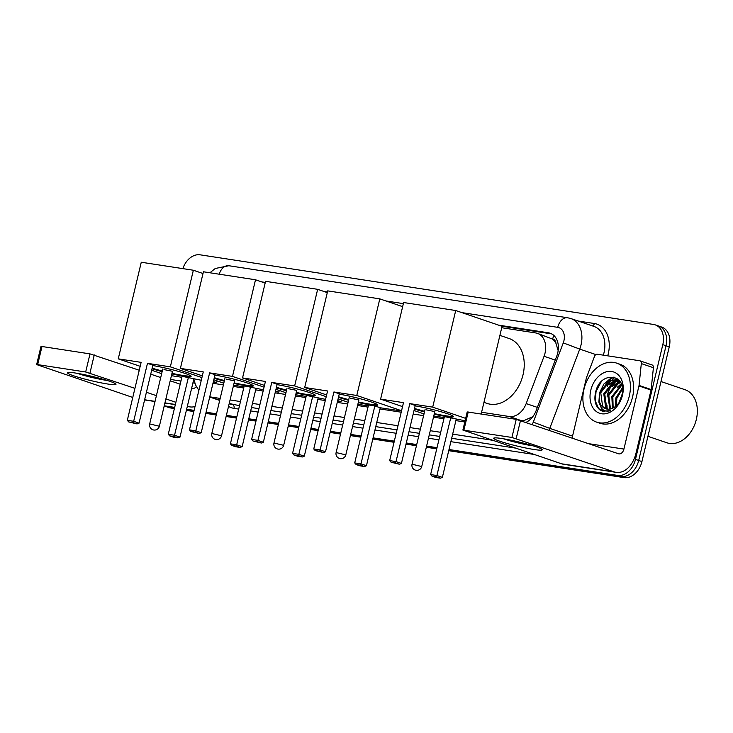<?xml version="1.0" encoding="UTF-8"?>
<svg xmlns="http://www.w3.org/2000/svg" width="733" height="733" viewBox="0 0 733 733"><rect width="100%" height="100%" fill="white"/><g stroke="black" fill="none" stroke-linecap="round" stroke-linejoin="round"><path stroke-width="1.1" d="M481.59 412.258L509.224 416.5A18.691 13.652 -71.2 0 0 526.175 403.59L544.069 356.265A18.691 13.652 -71.2 0 0 545.031 353.15A18.691 13.652 -71.2 0 0 537.472 333.368A18.691 13.652 -71.2 0 0 535.759 332.947L501.729 327.724M558.152 350.64L555.971 343.383A6.231 4.554 -71.2 0 0 552.673 339.058A18.691 12.663 -81.3 0 1 553.818 335.421M552.673 339.058L552.435 339.022A18.691 13.652 108.8 0 1 555.971 343.383M521.181 420.605L523.637 420.724L532.68 416.738A18.691 0.577 20.7 0 0 532.735 416.756M552.435 339.022L537.472 333.368M174.665 407.392L164.247 405.789L167.371 406.87A18.691 13.652 108.8 0 1 165.658 406.449A18.691 13.652 108.8 0 0 167.371 406.87L174.527 407.969L167.371 406.87L170.597 407.969A18.691 13.652 108.8 0 1 168.883 407.548L164.21 405.954M182.847 268.626A18.691 13.652 108.8 0 1 200.109 254.818L653.534 324.453A18.691 13.652 108.8 0 1 655.247 324.875A18.691 13.652 108.8 0 1 662.806 344.657L635.474 459.38A18.691 13.652 108.8 0 1 617.571 475.405L620.796 476.505L448.862 450.099L620.796 476.505A18.691 13.652 108.8 0 0 638.7 460.48A18.691 13.652 108.8 0 1 620.796 476.505L624.021 477.604L448.724 450.685M436.886 448.266L426.469 446.663L436.886 448.266M416.582 445.142L406.155 443.547L416.582 445.142M394.18 441.706L372.95 438.444L394.18 441.706M360.975 436.602L350.548 435.008L360.975 436.602M340.662 433.487L330.235 431.884L340.662 433.487M318.269 430.042L310.801 428.897L318.269 430.042M298.826 427.064L288.399 425.461L298.826 427.064M278.513 423.94L268.095 422.336L278.513 423.94M256.119 420.504L248.652 419.358L256.119 420.504M236.677 417.517L226.259 415.913L236.677 417.517M216.363 414.392L205.946 412.798L216.363 414.392M193.97 410.956L186.503 409.811L193.97 410.956M662.806 344.657L666.031 345.756L638.7 460.48L666.031 345.756A18.691 13.652 108.8 0 0 658.472 325.974A18.691 13.652 108.8 0 1 666.031 345.756L669.256 346.856L641.925 461.579A18.691 13.652 108.8 0 1 624.021 477.604M655.247 324.875L661.697 327.074A18.691 13.652 108.8 0 1 669.256 346.856M436.749 448.843L426.331 447.249M416.436 445.728L406.018 444.125M394.042 442.283L372.804 439.021M360.838 437.189L350.411 435.585M340.524 434.064L330.097 432.47M318.122 430.628L310.664 429.483M298.688 427.641L288.261 426.038M278.375 424.526L267.957 422.923M255.982 421.081L248.514 419.936M236.539 418.094L226.112 416.5M216.226 414.979L205.808 413.375M193.833 411.543L186.365 410.388M174.39 408.556L170.597 407.969M526.138 422.29A18.691 13.652 -71.2 0 0 536.171 410.535L556.75 356.11A18.691 13.652 -71.2 0 0 557.712 353.004A18.691 13.652 -71.2 0 0 550.153 333.222A18.691 13.652 -71.2 0 0 548.431 332.8L498.614 325.15M501.839 326.249L551.656 333.9A18.691 13.652 108.8 0 1 551.711 333.909M607.281 386.282A24.922 18.197 108.8 0 1 611.872 380.097A24.922 18.197 108.8 0 0 607.281 386.282M612.614 379.355A24.922 18.197 108.8 0 1 614.95 377.385A24.922 18.197 108.8 0 0 612.614 379.355M617.571 475.405L448.999 449.521M437.024 447.68L426.606 446.085M416.72 444.565L406.293 442.961M394.317 441.119L373.088 437.858M361.112 436.025L350.686 434.422M340.799 432.901L330.381 431.306M318.406 429.465L310.939 428.319M298.963 426.478L288.536 424.874M278.65 423.362L268.232 421.759M256.257 419.917L248.789 418.772M236.814 416.93L226.396 415.336M216.51 413.815L206.083 412.212M194.108 410.37L186.64 409.225M607.071 396.159A24.922 18.197 108.8 0 1 614.227 382.131M615.271 381.023A24.922 18.197 108.8 0 1 616.645 379.721M616.755 379.621A24.922 18.197 108.8 0 1 617.653 378.888M501.858 438.526A24.922 2.19 13.4 0 1 526.422 443.896A24.922 2.19 13.4 0 1 542.017 449.402A24.922 2.19 13.4 0 1 534.1 449.512A24.922 2.19 13.4 0 1 506.155 443.19A24.922 2.19 13.4 0 1 494.097 437.977A24.922 2.19 13.4 0 1 501.858 438.526M503.553 438.792A19.938 1.759 -166.6 0 0 531.544 445.618A19.938 1.759 -166.6 0 0 533.212 445.856M572.106 437.958L586.418 377.88A3.115 2.272 -71.2 0 1 586.574 377.358L594.5 356.394A3.115 2.272 -71.2 0 1 597.331 354.241L639.68 360.746A3.115 2.272 -71.2 0 1 639.964 360.819L652.058 364.942A3.115 2.272 108.8 0 1 653.405 367.709L651.142 389.544A3.115 2.272 108.8 0 1 651.051 390.066L636.006 453.205A24.922 16.886 -81.3 0 1 616.105 472.345A24.922 16.886 -81.3 0 1 614.135 471.869L511.918 437.454L516.234 419.34L618.45 453.745A6.231 4.224 98.7 0 0 618.945 453.874A6.231 4.224 98.7 0 0 623.92 449.082L638.956 385.952A3.115 2.272 -71.2 0 0 639.048 385.421L641.32 363.586A3.115 2.272 -71.2 0 0 639.964 360.819M616.105 472.345L563.558 464.282A24.922 16.886 -81.3 0 1 561.588 463.797L462.889 430.051L511.918 437.454M462.889 430.051L467.205 411.937L516.234 419.34M660.992 381.526L685.007 389.709A28.037 20.478 108.8 0 1 696.35 419.377A28.037 20.478 108.8 0 1 666.92 442.787L647.945 436.318M612.275 386.383A28.037 20.478 108.8 0 1 615.738 381.526M616.407 380.766A28.037 20.478 108.8 0 1 617.287 379.841M617.323 379.804A28.037 20.478 108.8 0 1 617.992 379.153M583.999 389.15A31.152 22.75 108.8 0 1 616.7 363.137A31.152 22.75 108.8 0 1 629.299 396.104A31.152 22.75 108.8 0 1 596.598 422.116A31.152 22.75 108.8 0 1 583.999 389.15M616.7 363.137L619.926 364.237A31.152 22.75 108.8 0 1 632.524 397.204A31.152 22.75 108.8 0 1 599.823 423.216L596.598 422.116M600.098 410.086L602.389 411.195L610.671 410.663C604.019 412.358 600.226 409.142 599.282 401.006A15.576 11.371 108.8 0 0 605.65 408.748A15.576 11.371 108.8 0 0 614.135 407.42C618.029 404.9 620.668 400.988 622.051 395.673C627.815 373.986 600.721 370.183 595.801 391.404C593.767 399.769 595.205 406 600.098 410.086M622.5 395.06A21.807 15.924 108.8 0 1 601.61 413.76A21.807 15.924 108.8 0 1 590.798 390.194A21.807 15.924 108.8 0 1 611.679 371.494A21.807 15.924 108.8 0 1 622.5 395.06M619.577 380.977L614.227 382.131L604.771 394.107L606.649 407.823L608.097 409.188M619.119 380.674L613.219 381.792L603.772 393.768L605.641 407.475L607.529 409.151M620.769 382.617L618.249 383.506L608.802 395.481L610.488 408.959M620.485 382.131L617.25 383.167L607.794 395.142L609.865 409.078M621.822 385.118L612.834 396.855L613.145 407.979M621.575 384.404L611.826 396.516L612.449 408.308M622.564 388.82L616.865 398.23L616.242 405.844M622.427 387.73L615.857 397.882L615.408 406.54M622.445 393.584L619.275 402.234M619.44 380.629L617.177 379.758L609.187 380.418L599.741 392.393L599.282 401.006M617.681 379.941L610.195 380.757L600.748 392.732L602.618 406.449L605.898 408.822M619.871 381.197L617.177 379.758M607.171 408.391A28.037 20.478 108.8 0 1 607.025 405.441M622.509 393.145L619.092 402.518M613.942 377.083L610.901 378.173L603.919 384L599.548 392.787L598.879 402.142L601.976 409.518L604.459 411.671M621.309 383.735L617.415 387.207M619.623 381.013L613.384 385.833M617.617 378.86L616.022 379.447M615.656 379.612L609.361 384.459M614.501 377.238L611.404 378.347L605.33 383.084M601.207 381.811L596.03 391.587L595.352 400.933L598.458 408.318L602.599 411.268M499.906 335.384L509.16 338.536A34.268 25.023 108.8 0 1 523.023 374.801A34.268 25.023 108.8 0 1 487.051 403.416L483.945 402.362M415.135 405.844A24.299 2.135 13.4 0 1 440.341 411.552A24.299 2.135 13.4 0 1 453.47 416.665A24.299 2.135 13.4 0 1 445.545 416.39A24.299 2.135 13.4 0 1 434.193 414.227M424.499 411.919A24.299 2.135 13.4 0 1 414.374 409.051M403.489 402.655L389.672 460.617L396.022 461.588L409.829 403.626L432.699 407.136L455.715 310.526L403.626 302.527L380.61 399.137L403.489 402.655M389.672 460.617L391.101 462.239L395.628 462.935L396.022 461.588L401.418 463.43L415.226 405.468L409.829 403.626M380.61 399.137L402.545 406.613M414.026 410.526L424.013 413.934M433.78 415.978L444.198 417.581M465.098 420.788L444.427 416.61L430.619 474.572L436.96 475.543L442.365 477.385L440.368 478.182L435.833 477.485L432.049 476.193L430.619 474.572M465.675 418.378L432.699 407.136M481.187 413.962L502.059 326.322L455.715 310.526M395.628 462.935L399.421 464.227L401.418 463.43M391.101 462.239L399.421 464.227M456.173 419.423L442.365 477.385M450.777 417.581L436.575 476.89L432.049 476.193M440.368 478.182L436.575 476.89M425.122 409.28L412.038 464.227L421.732 466.536L434.825 411.589L426.349 409.875M453.287 416.307A24.299 2.135 13.4 0 1 434.339 413.623M424.636 411.314A24.299 2.135 13.4 0 1 414.521 408.446M339.223 394.18A24.299 2.135 13.4 0 1 364.42 399.888A24.299 2.135 13.4 0 1 377.55 405.01A24.299 2.135 13.4 0 1 369.634 404.735A24.299 2.135 13.4 0 1 358.272 402.573M348.578 400.255A24.299 2.135 13.4 0 1 338.454 397.387M327.569 390.991L313.761 448.962L320.101 449.934L333.909 391.972L356.788 395.481L379.804 298.872L327.706 290.873L304.69 387.482L327.569 390.991M313.761 448.962L315.181 450.584L319.716 451.281L320.101 449.934L325.498 451.775L339.306 393.804L333.909 391.972M304.69 387.482L326.625 394.95M338.105 398.862L348.102 402.27M357.86 404.323L368.278 405.917M401.492 411.021L380.253 407.759L374.856 405.917L368.516 404.946L354.708 462.917L361.048 463.888L366.445 465.73L364.448 466.518L359.921 465.821L356.128 464.53L354.708 462.917M401.556 410.737L356.788 395.481M402.646 306.651L379.804 298.872M319.716 451.281L323.5 452.563L325.498 451.775M315.181 450.584L323.5 452.563M380.253 407.759L366.445 465.73M374.856 405.917L360.654 465.226L356.128 464.53M364.448 466.518L360.654 465.226M349.21 397.616L336.117 452.563L345.811 454.872L358.904 399.925L350.429 398.221M377.376 404.643A24.299 2.135 13.4 0 1 358.419 401.968M348.725 399.65A24.299 2.135 13.4 0 1 338.6 396.782M277.074 384.642A24.299 2.135 13.4 0 1 302.28 390.35A24.299 2.135 13.4 0 1 315.401 395.463A24.299 2.135 13.4 0 1 307.484 395.188A24.299 2.135 13.4 0 1 296.132 393.025M286.429 390.716A24.299 2.135 13.4 0 1 276.314 387.849M265.419 381.453L251.611 439.415L257.952 440.386L271.76 382.424L294.639 385.934L317.655 289.324L265.566 281.325L242.55 377.935L265.419 381.453M251.611 439.415L253.032 441.037L257.567 441.733L257.952 440.386L263.358 442.228L277.166 384.266L271.76 382.424M242.55 377.935L264.476 385.411M275.956 389.324L285.952 392.723M295.711 394.775L306.137 396.379M325.571 399.366L306.367 395.399L292.559 453.37L298.899 454.341L304.296 456.183L302.298 456.98L297.772 456.283L293.979 454.991L292.559 453.37M337.546 401.198L340.982 401.73L337.693 400.603M326.212 396.69L294.639 385.934M327.294 292.614L317.655 289.324M340.982 401.73L341.395 399.989M257.567 441.733L261.351 443.025L263.358 442.228M253.032 441.037L261.351 443.025M318.113 398.221L304.296 456.183M312.707 396.379L298.514 455.688L293.979 454.991M302.298 456.98L298.514 455.688M287.061 388.078L273.968 443.016L283.671 445.334L296.755 390.387L288.289 388.673M315.227 395.105A24.299 2.135 13.4 0 1 296.269 392.421M286.576 390.112A24.299 2.135 13.4 0 1 276.451 387.244M214.925 375.094A24.299 2.135 13.4 0 1 240.131 380.803A24.299 2.135 13.4 0 1 253.261 385.915A24.299 2.135 13.4 0 1 245.335 385.64A24.299 2.135 13.4 0 1 233.983 383.478M224.28 381.169A24.299 2.135 13.4 0 1 214.164 378.301M203.27 371.906L189.462 429.868L195.803 430.848L209.62 372.877L232.489 376.396L255.505 279.777L203.417 271.778L180.4 368.387L203.27 371.906M189.462 429.868L190.892 431.49L195.418 432.186L195.803 430.848L201.208 432.681L215.016 374.719L209.62 372.877M180.4 368.387L202.326 375.864M213.807 379.776L223.803 383.185M233.561 385.228L243.988 386.832M263.431 389.819L244.217 385.86L230.409 443.822L236.75 444.794L242.156 446.635L240.149 447.432L235.623 446.736L231.839 445.444L230.409 443.822M275.397 391.66L278.833 392.182L275.544 391.065M264.063 387.152L232.489 376.396M265.144 283.066L255.505 279.777M278.833 392.182L279.255 390.442M195.418 432.186L199.211 433.478L201.208 432.681M190.892 431.49L199.211 433.478M255.964 388.673L242.156 446.635M250.558 386.832L236.365 446.14L231.839 445.444M240.149 447.432L236.365 446.14M224.912 378.53L211.819 433.478L221.522 435.787L234.615 380.839L226.14 379.126M253.077 385.558A24.299 2.135 13.4 0 1 234.129 382.873M224.426 380.564A24.299 2.135 13.4 0 1 214.311 377.697M152.776 365.547A24.299 2.135 13.4 0 1 177.982 371.255A24.299 2.135 13.4 0 1 191.111 376.377A24.299 2.135 13.4 0 1 183.186 376.102A24.299 2.135 13.4 0 1 171.834 373.931M162.14 371.622A24.299 2.135 13.4 0 1 152.015 368.754M141.13 362.359L127.313 420.33L133.663 421.301L147.47 363.33L170.34 366.848L193.356 270.239L141.267 262.24L118.251 358.849L141.13 362.359M127.313 420.33L128.742 421.951L133.269 422.639L133.663 421.301L139.059 423.143L152.867 365.171L147.47 363.33M118.251 358.849L140.186 366.317M151.667 370.229L161.654 373.638M171.421 375.69L181.839 377.284M201.282 380.271L182.077 376.313L168.26 434.275L174.601 435.255L180.006 437.097L178.009 437.885L173.474 437.189L169.689 435.897L168.26 434.275M213.257 382.113L216.693 382.644L213.395 381.517M201.914 377.605L170.34 366.848M203.004 273.519L193.356 270.239M216.693 382.644L217.105 380.903M133.269 422.639L137.062 423.931L139.059 423.143M128.742 421.951L137.062 423.931M193.814 379.126L180.006 437.097M188.418 377.284L174.216 436.593L169.689 435.897M178.009 437.885L174.216 436.593M162.763 368.983L149.679 423.931L159.373 426.24L172.466 371.292L163.99 369.579M190.928 376.011A24.299 2.135 13.4 0 1 171.98 373.335M162.277 371.017A24.299 2.135 13.4 0 1 152.162 368.149M75.618 373.06A24.922 2.19 13.4 0 1 100.183 378.439A24.922 2.19 13.4 0 1 115.777 383.936A24.922 2.19 13.4 0 1 107.861 384.046A24.922 2.19 13.4 0 1 79.915 377.733A24.922 2.19 13.4 0 1 67.857 372.52A24.922 2.19 13.4 0 1 75.618 373.06M77.313 373.335A19.938 1.759 -166.6 0 0 105.295 380.161A19.938 1.759 -166.6 0 0 106.963 380.4M195.024 406.522A24.922 16.886 -81.3 0 1 189.865 406.888A24.922 16.886 -81.3 0 1 187.895 406.403L187.364 406.219M175.883 402.307L165.887 398.908M156.404 395.673L146.417 392.265M134.936 388.353L85.679 371.998L89.994 353.883L139.252 370.238M37.667 364.622L36.65 364.585L40.966 346.471L41.983 346.507L37.667 364.622L85.679 371.998M36.65 364.585L132.765 397.451M41.983 346.507L89.994 353.883M150.732 374.151L160.719 377.559M170.203 380.794L180.199 384.193M191.679 388.105L192.211 388.288A6.231 4.224 98.7 0 0 192.697 388.408A6.231 4.224 98.7 0 0 196.316 386.593M555.257 360.077L544.069 356.265M523.509 421.402A18.691 12.663 -81.3 0 1 523.637 420.724M557.547 347.689A18.691 0.577 20.7 0 0 558.372 348.019M537.353 407.392L526.175 403.59M521.346 420.632L509.224 416.5M615.308 382.04L614.813 381.866M641.925 461.579L635.474 459.38M551.656 333.9L548.431 332.8M532.25 424.38A12.461 9.098 -71.2 0 0 533.285 422.153L563.265 342.879A12.461 9.098 -71.2 0 0 563.906 340.808A12.461 9.098 -71.2 0 0 557.721 327.339L461.827 312.615M557.721 327.339A12.461 8.448 98.7 0 1 567.672 317.765L570.943 318.571A24.922 18.197 108.8 0 1 581.022 344.95A24.922 18.197 108.8 0 1 579.748 349.1L595.892 354.598M578.099 321.008L594.362 323.51A3.115 2.107 -81.3 0 1 592.401 325.883M594.362 323.51A28.037 20.478 108.8 0 1 608.271 353.81A28.037 20.478 108.8 0 1 607.73 355.844M603.332 355.166A24.922 18.197 -71.2 0 0 603.992 352.775A24.922 18.197 -71.2 0 0 593.913 326.396L570.943 318.571M534.238 454.478L450.868 441.669M438.902 439.837L428.475 438.233M418.589 436.712L408.162 435.109M396.186 433.276L374.957 430.014M362.982 428.173L352.555 426.569M342.668 425.058L332.251 423.454M320.275 421.612L312.808 420.467M300.832 418.625L290.415 417.031M280.519 415.51L270.101 413.907M258.126 412.065L250.659 410.92M238.683 409.087L234.029 408.363A28.037 20.478 108.8 0 1 228.531 406.375M563.265 342.879L579.748 349.1L549.768 428.365L572.537 436.126M533.285 422.153L549.768 428.365A24.922 18.197 108.8 0 1 549.054 430.106M220.166 398.431L209.757 396.837L219.744 400.236M229.218 403.471L239.489 405.697M229.172 403.672L230.446 404.103A24.922 18.197 -71.2 0 0 232.727 404.662A3.115 2.107 -81.3 0 1 234.029 408.363M492.53 440.267L452.664 434.138M440.689 432.305L430.271 430.702M420.385 429.181L409.958 427.577M397.982 425.745L376.753 422.483M364.777 420.641L354.351 419.038M344.464 417.526L334.037 415.923M322.071 414.081L314.604 412.936M302.628 411.094L292.201 409.5M282.315 407.979L271.897 406.375M259.922 404.543L252.454 403.388M240.479 401.556L230.061 399.952M251.465 407.539L258.932 408.684M270.908 410.526L281.325 412.129M291.221 413.641L301.639 415.245M313.614 417.086L321.081 418.231M333.057 420.073L343.475 421.667M353.361 423.188L363.788 424.792M375.763 426.624L396.993 429.886M408.968 431.728L419.395 433.331M429.281 434.852L439.699 436.447M451.675 438.288L515.51 448.092M403.361 303.636L385.915 300.951M327.449 291.972L323.766 291.413M265.3 282.434L261.617 281.866M212.973 383.304L223.391 384.898M233.277 386.419L243.704 388.023M255.68 389.864L263.147 391.01M275.122 392.842L285.54 394.446M295.426 395.967L305.853 397.561M317.829 399.403L325.287 400.548M337.262 402.39L347.689 403.993M357.576 405.505L368.003 407.108M379.969 408.95L401.208 412.212M413.183 414.053L423.61 415.648M433.496 417.169L443.914 418.772M455.889 420.605L464.814 421.979M209.895 272.777L215.264 268.489L228.852 265.731A12.461 8.448 98.7 0 0 219.204 274.206M561.588 463.797L614.135 471.869M468.222 411.973L463.907 430.088M589.039 443.731L623.92 449.082M651.051 390.066L638.956 385.952M520.522 420.375L516.206 438.49M639.048 385.421L651.142 389.544M653.405 367.709L641.32 363.586M144.63 399.76L155.057 401.354M164.943 402.875L175.361 404.479M187.336 406.32L187.895 406.403M170.523 379.456L180.941 381.05M192.916 382.892L194.85 383.185M94.273 354.919L89.957 373.033M209.702 397.029L219.689 400.438M193.86 379.135L195.509 384.907L198.872 390.377M567.672 317.765L228.852 265.731M412.038 464.227A4.984 4.984 0 0 0 416.124 470.311A4.984 4.984 0 0 0 421.732 466.536M336.117 452.563A4.984 4.984 0 0 0 340.213 458.647A4.984 4.984 0 0 0 345.811 454.872M273.968 443.016A4.984 4.984 0 0 0 278.064 449.1A4.984 4.984 0 0 0 283.671 445.334M211.819 433.478A4.984 4.984 0 0 0 215.914 439.562A4.984 4.984 0 0 0 221.522 435.787M149.679 423.931A4.984 4.984 0 0 0 153.765 430.014A4.984 4.984 0 0 0 159.373 426.24M144.584 399.934L155.011 401.537M164.898 403.049L175.324 404.653M187.3 406.494L189.865 406.888"/></g></svg>
